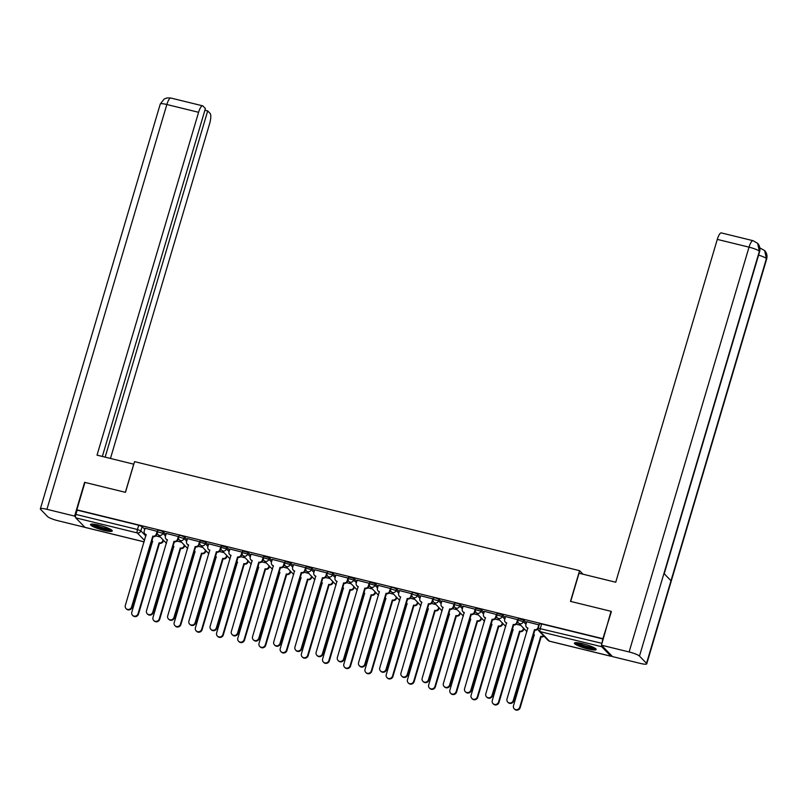 <?xml version="1.0" encoding="UTF-8"?>
<svg xmlns="http://www.w3.org/2000/svg" width="807" height="807" viewBox="0 0 807 807"><rect width="100%" height="100%" fill="white"/><g stroke="black" fill="none" stroke-linecap="round" stroke-linejoin="round"><path stroke-width="1.21" d="M165.949 534.496L163.307 531.773L159.937 530.431L157.799 530.28L157.345 531.793L162.863 533.286L165.506 536.019M187.153 539.701L184.51 536.968L181.141 535.626L179.003 535.475L178.549 536.988L184.067 538.481L186.71 541.215M208.357 544.896L205.714 542.163L200.207 540.67L199.763 542.183L205.271 543.676L207.913 546.41M229.561 550.092L226.918 547.358L221.411 545.865L220.967 547.378L226.474 548.871L229.117 551.605M250.765 555.287L248.122 552.553L242.614 551.06L242.171 552.573L247.678 554.066L250.321 556.8M271.969 560.482L269.336 557.748L263.818 556.255L263.375 557.768L268.882 559.261L271.525 561.995M293.183 565.677L290.54 562.943L285.022 561.45L284.578 562.963L290.086 564.456L292.729 567.19M314.387 570.872L311.744 568.138L306.226 566.645L305.782 568.158L311.29 569.651L313.933 572.385M335.591 576.067L332.948 573.333L329.579 572.002L327.44 571.84L326.986 573.353L332.494 574.846L335.137 577.58M356.795 581.262L354.152 578.528L348.644 577.035L348.19 578.548L353.698 580.041L356.341 582.775M377.999 586.457L375.356 583.723L369.848 582.23L369.394 583.743L374.902 585.236L377.545 587.97M399.203 591.652L396.56 588.918L393.191 587.587L391.052 587.425L390.598 588.939L396.116 590.431L398.759 593.165M420.407 596.847L417.764 594.113L414.395 592.782L412.256 592.62L411.802 594.134L417.32 595.627L419.963 598.36M441.611 602.042L438.968 599.308L435.598 597.977L433.46 597.816L433.006 599.329L438.524 600.822L441.167 603.555M462.815 607.237L460.172 604.504L456.802 603.172L454.664 603.011L454.22 604.524L459.728 606.027L462.371 608.75M484.018 612.432L481.375 609.699L475.868 608.206L475.424 609.729L480.932 611.222L483.575 613.945M505.222 617.627L502.579 614.894L497.072 613.401L496.628 614.924L502.136 616.417L504.779 619.14M526.436 622.822L523.793 620.099L518.276 618.606L517.832 620.119L523.339 621.612L525.982 624.336M587.829 648.939A11.359 1.866 -163.5 0 0 596.181 649.544A11.359 1.866 -163.5 0 0 582.765 643.704A11.359 1.866 -163.5 0 0 574.402 643.088A11.359 1.866 -163.5 0 0 587.829 648.939M103.921 530.37A11.359 1.866 -163.5 0 0 112.274 530.976A11.359 1.866 -163.5 0 0 98.858 525.135A11.359 1.866 -163.5 0 0 90.505 524.53A11.359 1.866 -163.5 0 0 103.921 530.37M85.179 527.405A2.915 0.797 -76.2 0 1 85.038 527.415A2.915 0.797 -76.2 0 1 84.917 527.334L75.727 517.842A2.915 0.797 -76.2 0 1 75.898 514.422L77.159 510.145L138.733 525.236L142.103 526.578L144.746 529.301M84.876 482.657L76.836 509.812L602.879 638.7L611.373 611.696M84.947 482.415L125.458 492.341L134.557 461.634L579.577 570.67L570.488 601.376L610.99 611.303M601.558 645.297A2.915 0.797 103.8 0 0 601.77 646.73L610.949 656.222A2.915 0.797 103.8 0 0 611.081 656.303A2.915 0.797 103.8 0 0 611.716 655.798M538.289 628.229L601.941 643.31L602.879 638.7M601.941 643.31A2.915 0.797 103.8 0 0 601.659 644.521M539.147 624.931L526.749 621.763M517.943 619.736L505.545 616.558M496.739 614.541L484.341 611.363M475.535 609.346L463.137 606.168M454.331 604.15L441.933 600.973M433.127 598.955L420.719 595.778M411.923 593.75L399.515 590.583M390.719 588.555L378.312 585.388M369.505 583.36L357.108 580.193M348.301 578.165L335.904 574.998M327.097 572.97L314.7 569.803M305.893 567.775L293.496 564.607M284.689 562.58L272.292 559.412M263.486 557.385L251.088 554.217M242.282 552.19L229.884 549.022M221.078 546.995L208.68 543.827M199.874 541.8L187.466 538.632M178.67 536.605L166.262 533.437M157.466 531.409L145.058 528.242M582.997 574.211L579.577 570.67M538.188 629.611L537.492 629.44M603.202 639.043L541.628 623.952L539.479 623.801L538.219 628.068A2.915 2.915 0 0 0 538.915 630.913L548.104 640.405A2.915 2.915 0 0 0 549.506 641.212A2.915 0.797 103.8 0 0 549.648 641.202M520.848 625.364L516.288 624.245M499.644 620.169L495.084 619.05M478.44 614.974L473.88 613.855M457.236 609.779L452.677 608.66M436.032 604.584L431.473 603.465M414.818 599.389L410.269 598.269M393.614 594.184L389.065 593.074M372.41 588.989L367.861 587.879M351.206 583.794L346.647 582.684M330.002 578.599L325.443 577.489M308.799 573.404L304.239 572.294M287.595 568.209L283.035 567.099M266.391 563.014L261.831 561.904M245.187 557.819L240.627 556.699M223.983 552.624L219.423 551.504M202.779 547.428L198.219 546.309M181.565 542.233L177.015 541.114M160.361 537.038L155.812 535.919M526.769 621.693L525.902 624.608A2.915 2.754 -44 0 0 527.808 628.028L507.008 698.993A3.349 3.167 -44 0 0 510.861 702.887A3.349 3.167 -44 0 0 513.262 700.516L534.466 629.662A2.915 2.754 -44 0 0 537.997 627.574L538.279 627.866M538.108 628.724A2.915 2.754 136 0 1 534.89 630.096L513.676 700.96A3.349 3.167 136 0 1 508.148 702.524L507.724 702.08M527.919 628.371A2.915 2.754 136 0 1 526.951 627.735L526.527 627.301M538.864 624.658L537.997 627.574M543.979 636.148A2.915 2.754 136 0 1 541.376 636.804L540.952 636.37A2.915 2.754 -44 0 0 543.565 635.714M533.417 634.342A2.915 2.754 -44 0 0 534.295 634.736L513.494 705.701A3.349 3.167 -44 0 0 517.348 709.595A3.349 3.167 -44 0 0 519.748 707.235L540.751 636.319M541.174 636.753L520.172 707.668A3.349 3.167 136 0 1 514.634 709.232L514.22 708.788M534.416 635.079A2.915 2.754 136 0 1 533.437 634.443L533.397 634.403M505.565 616.498L504.698 619.413A2.915 2.754 -44 0 0 506.604 622.833L485.804 693.798A3.349 3.167 -44 0 0 489.657 697.692A3.349 3.167 -44 0 0 492.058 695.321L513.262 624.467A2.915 2.754 -44 0 0 516.793 622.379L517.216 622.812A2.915 2.754 136 0 1 513.686 624.9L492.472 695.765A3.349 3.167 136 0 1 486.944 697.319L486.52 696.885M517.721 621.128L517.216 622.812M506.715 623.175A2.915 2.754 136 0 1 505.747 622.54L505.323 622.106M517.66 619.463L516.793 622.379M484.361 611.303L483.494 614.218A2.915 2.754 -44 0 0 485.4 617.637L464.6 688.593A3.349 3.167 -44 0 0 468.453 692.497A3.349 3.167 -44 0 0 470.844 690.126L492.058 619.272A2.915 2.754 -44 0 0 495.589 617.184L496.012 617.617A2.915 2.754 136 0 1 492.482 619.705L471.268 690.57A3.349 3.167 136 0 1 465.74 692.124L465.316 691.69M496.507 615.933L496.012 617.617M485.511 617.98A2.915 2.754 136 0 1 484.543 617.345L484.119 616.911M496.456 614.268L495.589 617.184M570.68 601.427L579.033 573.232L615.731 582.23L717.292 239.386A8.736 2.401 -76.2 0 1 721.317 232.91L753.052 240.688A8.736 2.401 -76.2 0 0 749.027 247.154L717.292 239.386M646.518 663.354L670.99 580.747L663.949 573.464L639.477 656.081L646.518 663.354A8.958 1.473 -163.5 0 1 646.74 663.848A8.958 1.473 -163.5 0 1 640.153 663.374L612.493 656.595L601.457 645.186L611.04 611.353M639.477 656.081A8.958 1.473 -163.5 0 0 629.117 651.965L601.457 645.186M664.211 573.737L759.589 251.744A8.958 1.473 -163.5 0 0 759.387 251.27L757.642 243.341L753.052 240.688M646.74 663.848L766.65 259.047A8.958 1.473 -163.5 0 0 766.428 258.553L764.612 250.553L759.851 247.92M133.791 464.196L97.032 455.138L198.583 112.294L166.847 104.517L46.937 509.318L74.597 516.097L84.594 482.364M125.378 492.32L133.73 464.126M110.468 458.426L209.618 123.693A8.736 2.401 103.8 0 0 210.123 113.424L207.702 110.922L105.152 457.125M46.937 509.318A8.958 1.473 -163.5 0 0 40.35 508.844A8.958 1.473 -163.5 0 0 40.572 509.338L47.613 516.611A8.958 1.473 -163.5 0 0 57.973 520.727L84.896 527.324M75.505 517.035L74.597 516.097M102.348 456.439L205.402 108.541L202.981 106.04A8.736 2.401 103.8 0 0 202.618 105.818A8.736 2.401 103.8 0 0 198.583 112.294M204.897 110.236L207.702 110.922M594.92 648.172A9.825 1.614 16.5 0 1 585.922 646.982A9.825 1.614 16.5 0 1 576.44 642.967A9.825 1.614 16.5 0 1 576.208 642.634M577.661 642.735A9.099 1.493 -163.5 0 0 585.398 645.963A9.099 1.493 -163.5 0 0 593.639 647.466M575.139 642.695A11.278 1.856 -163.5 0 0 585.095 646.992A11.278 1.856 -163.5 0 0 595.778 648.808M111.013 529.604A9.825 1.614 16.5 0 1 102.025 528.414A9.825 1.614 16.5 0 1 92.543 524.399A9.825 1.614 16.5 0 1 92.311 524.066M93.763 524.167A9.099 1.493 -163.5 0 0 101.5 527.395A9.099 1.493 -163.5 0 0 109.742 528.908M91.241 524.126A11.278 1.856 -163.5 0 0 101.188 528.424A11.278 1.856 -163.5 0 0 111.88 530.239M523.985 628.603L523.713 629.521A2.915 2.754 136 0 1 520.172 631.609L519.748 631.175A2.915 2.754 -44 0 0 523.289 629.087L523.561 628.169M512.203 629.147A2.915 2.754 -44 0 0 513.091 629.541L492.29 700.506A3.349 3.167 -44 0 0 496.144 704.4A3.349 3.167 -44 0 0 498.544 702.04L519.547 631.124M519.97 631.558L498.968 702.473A3.349 3.167 136 0 1 493.43 704.037L493.006 703.593M513.212 629.884A2.915 2.754 136 0 1 512.233 629.248L512.193 629.198M502.771 623.408L502.499 624.325A2.915 2.754 136 0 1 498.968 626.414L498.544 625.98A2.915 2.754 -44 0 0 502.085 623.892L502.358 622.974M490.999 623.952A2.915 2.754 -44 0 0 491.887 624.346L471.086 695.311A3.349 3.167 -44 0 0 474.94 699.205A3.349 3.167 -44 0 0 477.341 696.834L498.343 625.929M498.766 626.363L477.764 697.278A3.349 3.167 136 0 1 472.226 698.842L471.802 698.398M492.008 624.689A2.915 2.754 136 0 1 491.029 624.053L490.989 624.003M463.157 606.107L462.29 609.023A2.915 2.754 -44 0 0 464.196 612.442L443.396 683.398A3.349 3.167 -44 0 0 447.249 687.302A3.349 3.167 -44 0 0 449.64 684.931L470.854 614.077A2.915 2.754 -44 0 0 474.385 611.988L474.809 612.422A2.915 2.754 136 0 1 471.278 614.51L450.064 685.375A3.349 3.167 136 0 1 444.536 686.928L444.112 686.495M475.303 610.738L474.809 612.422M464.307 612.785A2.915 2.754 136 0 1 463.339 612.15L462.915 611.716M475.252 609.073L474.385 611.988M441.943 600.912L441.086 603.828A2.915 2.754 -44 0 0 442.982 607.247L422.182 678.203A3.349 3.167 -44 0 0 426.046 682.107A3.349 3.167 -44 0 0 428.436 679.736L449.65 608.882A2.915 2.754 -44 0 0 453.181 606.793L453.605 607.227A2.915 2.754 136 0 1 450.074 609.315L428.86 680.17A3.349 3.167 136 0 1 423.332 681.733L422.908 681.3M454.099 605.543L453.605 607.227M443.104 607.59A2.915 2.754 136 0 1 442.135 606.955L441.711 606.521M454.048 603.878L453.181 606.793M420.74 595.717L419.882 598.633A2.915 2.754 -44 0 0 421.779 602.052L400.978 673.008A3.349 3.167 -44 0 0 404.832 676.912A3.349 3.167 -44 0 0 407.232 674.541L428.446 603.686A2.915 2.754 -44 0 0 431.977 601.598L432.401 602.032A2.915 2.754 136 0 1 428.86 604.12L407.656 674.975A3.349 3.167 136 0 1 402.128 676.538L401.704 676.105M432.895 600.347L432.401 602.032M421.9 602.395A2.915 2.754 136 0 1 420.931 601.76L420.508 601.326M432.845 598.683L431.977 601.598M481.567 618.212L481.295 619.13A2.915 2.754 136 0 1 477.764 621.219L477.341 620.785A2.915 2.754 -44 0 0 480.881 618.697L481.154 617.779M469.795 618.757A2.915 2.754 -44 0 0 470.683 619.151L449.882 690.116A3.349 3.167 -44 0 0 453.736 694.01A3.349 3.167 -44 0 0 456.137 691.639L477.139 620.734M477.562 621.168L456.56 692.083A3.349 3.167 136 0 1 451.022 693.647L450.599 693.203M470.804 619.494A2.915 2.754 136 0 1 469.825 618.858L469.785 618.808M460.363 613.017L460.091 613.935A2.915 2.754 136 0 1 456.56 616.023L456.137 615.59A2.915 2.754 -44 0 0 459.667 613.502L459.95 612.584M448.591 613.562A2.915 2.754 -44 0 0 449.479 613.956L428.678 684.921A3.349 3.167 -44 0 0 432.532 688.815A3.349 3.167 -44 0 0 434.933 686.444L455.935 615.539M456.358 615.973L435.346 686.888A3.349 3.167 136 0 1 429.818 688.442L429.395 688.008M449.59 614.298A2.915 2.754 136 0 1 448.621 613.663L448.581 613.613M439.159 607.822L438.887 608.74A2.915 2.754 136 0 1 435.356 610.828L434.933 610.395A2.915 2.754 -44 0 0 438.463 608.307L438.736 607.389M427.387 608.367A2.915 2.754 -44 0 0 428.275 608.76L407.474 679.716A3.349 3.167 -44 0 0 411.328 683.62A3.349 3.167 -44 0 0 413.729 681.249L434.731 610.344M435.155 610.778L414.142 681.693A3.349 3.167 136 0 1 408.614 683.247L408.191 682.813M428.386 609.103A2.915 2.754 136 0 1 427.417 608.468L427.367 608.417M399.536 590.522L398.678 593.438A2.915 2.754 -44 0 0 400.575 596.857L379.774 667.813A3.349 3.167 -44 0 0 383.628 671.717A3.349 3.167 -44 0 0 386.028 669.346L407.242 598.491A2.915 2.754 -44 0 0 410.773 596.403L411.197 596.837A2.915 2.754 136 0 1 407.656 598.925L386.452 669.78A3.349 3.167 136 0 1 380.914 671.343L380.5 670.91M411.691 595.152L411.197 596.837M400.696 597.2A2.915 2.754 136 0 1 399.727 596.565L399.304 596.131M411.641 593.488L410.773 596.403M417.955 602.627L417.683 603.545A2.915 2.754 136 0 1 414.152 605.633L413.729 605.2A2.915 2.754 -44 0 0 417.259 603.111L417.532 602.193M406.183 603.172A2.915 2.754 -44 0 0 407.071 603.565L386.271 674.521A3.349 3.167 -44 0 0 390.124 678.425A3.349 3.167 -44 0 0 392.515 676.054L413.527 605.149M413.951 605.583L392.938 676.498A3.349 3.167 136 0 1 387.41 678.051L386.987 677.618M407.182 603.908A2.915 2.754 136 0 1 406.214 603.273L406.163 603.222M378.332 585.327L377.474 588.242A2.915 2.754 -44 0 0 379.371 591.662L358.57 662.618A3.349 3.167 -44 0 0 362.424 666.521A3.349 3.167 -44 0 0 364.825 664.151L386.028 593.296A2.915 2.754 -44 0 0 389.569 591.208L389.993 591.642A2.915 2.754 136 0 1 386.452 593.73L365.248 664.585A3.349 3.167 136 0 1 359.71 666.148L359.297 665.714M390.487 589.957L389.993 591.642M379.492 592.005A2.915 2.754 136 0 1 378.513 591.37L378.1 590.926M390.427 588.293L389.569 591.208M396.751 597.432L396.479 598.35A2.915 2.754 136 0 1 392.948 600.438L392.525 600.005A2.915 2.754 -44 0 0 396.055 597.916L396.328 596.988M384.979 597.977A2.915 2.754 -44 0 0 385.867 598.37L365.067 669.326A3.349 3.167 -44 0 0 368.92 673.23A3.349 3.167 -44 0 0 371.311 670.859L392.323 599.954M392.737 600.388L371.734 671.293A3.349 3.167 136 0 1 366.207 672.856L365.783 672.423M385.978 598.713A2.915 2.754 136 0 1 385.01 598.078L384.959 598.027M357.128 580.132L356.26 583.047A2.915 2.754 -44 0 0 358.167 586.467L337.366 657.423A3.349 3.167 -44 0 0 341.22 661.326A3.349 3.167 -44 0 0 343.621 658.956L364.825 588.101A2.915 2.754 -44 0 0 368.365 586.013L368.789 586.447A2.915 2.754 136 0 1 365.248 588.535L344.044 659.39A3.349 3.167 136 0 1 338.506 660.953L338.083 660.519M369.283 584.762L368.789 586.447M358.288 586.81A2.915 2.754 136 0 1 357.309 586.175L356.896 585.731M369.223 583.098L368.365 586.013M375.548 592.237L375.275 593.155A2.915 2.754 136 0 1 371.745 595.243L371.321 594.809A2.915 2.754 -44 0 0 374.852 592.721L375.124 591.793M363.775 592.782A2.915 2.754 -44 0 0 364.653 593.175L343.853 664.131A3.349 3.167 -44 0 0 347.716 668.035A3.349 3.167 -44 0 0 350.107 665.664L371.119 594.759M371.533 595.193L350.531 666.098A3.349 3.167 136 0 1 345.003 667.661L344.579 667.228M364.774 593.518A2.915 2.754 136 0 1 363.806 592.883L363.755 592.832M335.924 574.937L335.056 577.852A2.915 2.754 -44 0 0 336.963 581.272L316.162 652.227A3.349 3.167 -44 0 0 320.016 656.131A3.349 3.167 -44 0 0 322.417 653.761L343.621 582.896A2.915 2.754 -44 0 0 347.161 580.818L347.575 581.252A2.915 2.754 136 0 1 344.044 583.34L322.84 654.195A3.349 3.167 136 0 1 317.302 655.758L316.879 655.324M348.079 579.567L347.575 581.252M337.084 581.615A2.915 2.754 136 0 1 336.105 580.979L335.682 580.536M348.019 577.893L347.161 580.818M354.344 587.042L354.071 587.96A2.915 2.754 136 0 1 350.541 590.048L350.117 589.614A2.915 2.754 -44 0 0 353.648 587.526L353.92 586.598M342.572 587.587A2.915 2.754 -44 0 0 343.449 587.98L322.649 658.936A3.349 3.167 -44 0 0 326.512 662.84A3.349 3.167 -44 0 0 328.903 660.469L349.905 589.564M350.329 589.998L329.327 660.903A3.349 3.167 136 0 1 323.799 662.466L323.375 662.033M343.57 588.323A2.915 2.754 136 0 1 342.602 587.688L342.551 587.637M314.72 569.742L313.852 572.657A2.915 2.754 -44 0 0 315.759 576.077L294.959 647.032A3.349 3.167 -44 0 0 298.812 650.926A3.349 3.167 -44 0 0 301.213 648.566L322.417 577.701A2.915 2.754 -44 0 0 325.957 575.613L326.371 576.057A2.915 2.754 136 0 1 322.84 578.145L301.636 648.999A3.349 3.167 136 0 1 296.098 650.563L295.675 650.129M326.875 574.372L326.371 576.057M315.88 576.42A2.915 2.754 136 0 1 314.901 575.784L314.478 575.341M326.815 572.698L325.957 575.613M293.516 564.547L292.648 567.462A2.915 2.754 -44 0 0 294.555 570.882L273.755 641.837A3.349 3.167 -44 0 0 277.608 645.731A3.349 3.167 -44 0 0 280.009 643.371L301.213 572.506A2.915 2.754 -44 0 0 304.743 570.418L305.167 570.862A2.915 2.754 136 0 1 301.636 572.95L280.422 643.804A3.349 3.167 136 0 1 274.894 645.368L274.471 644.934M305.671 569.177L305.167 570.862M294.666 571.225A2.915 2.754 136 0 1 293.698 570.589L293.274 570.146M305.611 567.503L304.743 570.418M272.312 559.352L271.445 562.267A2.915 2.754 -44 0 0 273.351 565.687L252.551 636.642A3.349 3.167 -44 0 0 256.404 640.536A3.349 3.167 -44 0 0 258.805 638.176L280.009 567.311A2.915 2.754 -44 0 0 283.539 565.223L283.963 565.667A2.915 2.754 136 0 1 280.433 567.755L259.218 638.609A3.349 3.167 136 0 1 253.691 640.173L253.267 639.739M284.468 563.982L283.963 565.667M273.462 566.02A2.915 2.754 136 0 1 272.494 565.384L272.07 564.95M284.407 562.308L283.539 565.223M251.108 554.147L250.241 557.062A2.915 2.754 -44 0 0 252.147 560.482L231.347 631.447A3.349 3.167 -44 0 0 235.2 635.341A3.349 3.167 -44 0 0 237.601 632.981L258.805 562.116A2.915 2.754 -44 0 0 262.336 560.028L262.759 560.472A2.915 2.754 136 0 1 259.229 562.55L238.015 633.414A3.349 3.167 136 0 1 232.487 634.978L232.063 634.544M263.264 558.787L262.759 560.472M252.258 560.825A2.915 2.754 136 0 1 251.29 560.189L250.866 559.755M263.203 557.112L262.336 560.028M229.904 548.952L229.037 551.867A2.915 2.754 -44 0 0 230.943 555.287L210.143 626.252A3.349 3.167 -44 0 0 213.996 630.146A3.349 3.167 -44 0 0 216.387 627.785L237.601 556.921A2.915 2.754 -44 0 0 241.132 554.833L241.555 555.266A2.915 2.754 136 0 1 238.025 557.355L216.811 628.219A3.349 3.167 136 0 1 211.283 629.783L210.859 629.349M242.05 553.592L241.555 555.266M231.054 555.63A2.915 2.754 136 0 1 230.086 554.994L229.662 554.56M241.999 551.917L241.132 554.833M208.69 543.757L207.833 546.672A2.915 2.754 -44 0 0 209.739 550.092L188.929 621.057A3.349 3.167 -44 0 0 192.792 624.951A3.349 3.167 -44 0 0 195.183 622.59L216.397 551.726A2.915 2.754 -44 0 0 219.928 549.638L220.351 550.071A2.915 2.754 136 0 1 216.821 552.159L195.607 623.024A3.349 3.167 136 0 1 190.079 624.588L189.655 624.154M220.846 548.397L220.351 550.071M209.85 550.435A2.915 2.754 136 0 1 208.882 549.799L208.458 549.365M220.795 546.722L219.928 549.638M333.14 581.847L332.867 582.765A2.915 2.754 136 0 1 329.327 584.853L328.913 584.419A2.915 2.754 -44 0 0 332.444 582.331L332.716 581.403M321.368 582.382A2.915 2.754 -44 0 0 322.245 582.785L301.445 653.741A3.349 3.167 -44 0 0 305.298 657.644A3.349 3.167 -44 0 0 307.699 655.274L328.701 584.369M329.125 584.803L308.123 655.708A3.349 3.167 136 0 1 302.585 657.271L302.171 656.837M322.366 583.128A2.915 2.754 136 0 1 321.398 582.493L321.347 582.442M311.936 576.642L311.663 577.57A2.915 2.754 136 0 1 308.123 579.658L307.709 579.214A2.915 2.754 -44 0 0 311.24 577.136L311.512 576.208M300.164 577.187A2.915 2.754 -44 0 0 301.041 577.59L280.241 648.546A3.349 3.167 -44 0 0 284.094 652.449A3.349 3.167 -44 0 0 286.495 650.079L307.497 579.174M307.921 579.608L286.919 650.513A3.349 3.167 136 0 1 281.381 652.076L280.967 651.642M301.162 577.933A2.915 2.754 136 0 1 300.184 577.298L300.143 577.247M290.732 571.447L290.459 572.375A2.915 2.754 136 0 1 286.919 574.463L286.495 574.019A2.915 2.754 -44 0 0 290.036 571.931L290.308 571.013M278.96 571.992A2.915 2.754 -44 0 0 279.837 572.395L259.037 643.35A3.349 3.167 -44 0 0 262.89 647.254A3.349 3.167 -44 0 0 265.291 644.884L286.293 573.969M286.717 574.413L265.715 645.318A3.349 3.167 136 0 1 260.177 646.881L259.753 646.447M279.958 572.738A2.915 2.754 136 0 1 278.98 572.102L278.94 572.052M269.528 566.252L269.256 567.18A2.915 2.754 136 0 1 265.715 569.268L265.291 568.824A2.915 2.754 -44 0 0 268.832 566.736L269.104 565.818M257.746 566.796A2.915 2.754 -44 0 0 258.633 567.2L237.833 638.155A3.349 3.167 -44 0 0 241.686 642.049A3.349 3.167 -44 0 0 244.087 639.689L265.089 568.774M265.513 569.217L244.511 640.122A3.349 3.167 136 0 1 238.973 641.686L238.549 641.252M258.754 567.543A2.915 2.754 136 0 1 257.776 566.907L257.736 566.857M248.314 561.057L248.042 561.985A2.915 2.754 136 0 1 244.511 564.073L244.087 563.629A2.915 2.754 -44 0 0 247.628 561.541L247.9 560.623M236.542 561.601A2.915 2.754 -44 0 0 237.429 562.005L216.629 632.96A3.349 3.167 -44 0 0 220.482 636.854A3.349 3.167 -44 0 0 222.883 634.494L243.885 563.579M244.309 564.022L223.307 634.927A3.349 3.167 136 0 1 217.769 636.491L217.345 636.057M237.551 562.338A2.915 2.754 136 0 1 236.572 561.702L236.532 561.662M227.11 555.862L226.838 556.79A2.915 2.754 136 0 1 223.307 558.878L222.883 558.434A2.915 2.754 -44 0 0 226.424 556.346L226.696 555.428M215.338 556.406A2.915 2.754 -44 0 0 216.226 556.81L195.425 627.765A3.349 3.167 -44 0 0 199.279 631.659A3.349 3.167 -44 0 0 201.679 629.299L222.682 558.383M223.105 558.827L202.103 629.732A3.349 3.167 136 0 1 196.565 631.296L196.141 630.862M216.347 557.143A2.915 2.754 136 0 1 215.368 556.507L215.328 556.467M187.486 538.562L186.629 541.477A2.915 2.754 -44 0 0 188.525 544.896L167.725 615.862A3.349 3.167 -44 0 0 171.588 619.756A3.349 3.167 -44 0 0 173.979 617.395L195.193 546.531A2.915 2.754 -44 0 0 198.724 544.443L199.147 544.876A2.915 2.754 136 0 1 195.617 546.964L174.403 617.829A3.349 3.167 136 0 1 168.875 619.393L168.451 618.949M199.642 543.202L199.147 544.876M188.646 545.239A2.915 2.754 136 0 1 187.678 544.604L187.254 544.17M199.591 541.527L198.724 544.443M205.906 550.667L205.634 551.595A2.915 2.754 136 0 1 202.103 553.673L201.679 553.239A2.915 2.754 -44 0 0 205.21 551.151L205.482 550.233M194.134 551.211A2.915 2.754 -44 0 0 195.022 551.605L174.221 622.57A3.349 3.167 -44 0 0 178.075 626.464A3.349 3.167 -44 0 0 180.475 624.104L201.478 553.188M201.901 553.632L180.889 624.537A3.349 3.167 136 0 1 175.361 626.101L174.937 625.667M195.133 551.948A2.915 2.754 136 0 1 194.164 551.312L194.124 551.272M166.282 533.366L165.425 536.282A2.915 2.754 -44 0 0 167.321 539.701L146.521 610.667A3.349 3.167 -44 0 0 150.374 614.561A3.349 3.167 -44 0 0 152.775 612.2L173.989 541.336A2.915 2.754 -44 0 0 177.52 539.247L177.944 539.681A2.915 2.754 136 0 1 174.403 541.769L153.199 612.634A3.349 3.167 136 0 1 147.661 614.198L147.247 613.754M178.438 538.007L177.944 539.681M167.442 540.044A2.915 2.754 136 0 1 166.474 539.409L166.05 538.975M178.387 536.332L177.52 539.247M184.702 545.471L184.43 546.389A2.915 2.754 136 0 1 180.899 548.478L180.475 548.044A2.915 2.754 -44 0 0 184.006 545.956L184.278 545.038M172.93 546.016A2.915 2.754 -44 0 0 173.818 546.41L153.017 617.375A3.349 3.167 -44 0 0 156.871 621.269A3.349 3.167 -44 0 0 159.272 618.908L180.274 547.993M180.697 548.427L159.685 619.342A3.349 3.167 136 0 1 154.157 620.906L153.734 620.472M173.929 546.753A2.915 2.754 136 0 1 172.96 546.117L172.91 546.077M145.078 528.171L144.221 531.087A2.915 2.754 -44 0 0 146.117 534.506L125.317 605.472A3.349 3.167 -44 0 0 129.17 609.366A3.349 3.167 -44 0 0 131.571 607.005L152.785 536.141A2.915 2.754 -44 0 0 156.316 534.052L156.74 534.486A2.915 2.754 136 0 1 153.199 536.574L131.995 607.439A3.349 3.167 136 0 1 126.457 609.003L126.043 608.559M157.234 532.802L156.74 534.486M146.238 534.849A2.915 2.754 136 0 1 145.26 534.214L144.846 533.78M157.173 531.137L156.316 534.052M163.498 540.276L163.226 541.194A2.915 2.754 136 0 1 159.695 543.282L159.272 542.849A2.915 2.754 -44 0 0 162.802 540.761L163.075 539.843M151.726 540.821A2.915 2.754 -44 0 0 152.614 541.215L131.813 612.18A3.349 3.167 -44 0 0 135.667 616.074A3.349 3.167 -44 0 0 138.058 613.713L159.07 542.798M159.493 543.232L138.481 614.147A3.349 3.167 136 0 1 132.953 615.711L132.53 615.277M152.725 541.558A2.915 2.754 136 0 1 151.756 540.922L151.706 540.882M163.307 531.773L162.863 533.286A2.915 2.754 136 0 1 159.322 535.374A2.915 2.754 -44 0 1 157.426 531.954L157.345 531.793A2.915 2.915 0 0 0 158.051 534.638L166.464 543.343M184.51 536.968L184.067 538.481A2.915 2.754 136 0 1 180.526 540.569A2.915 2.754 -44 0 1 178.629 537.149L178.549 536.988A2.915 2.915 0 0 0 179.255 539.833L187.668 548.538M205.714 542.163L205.271 543.676A2.915 2.754 136 0 1 201.73 545.764A2.915 2.754 -44 0 1 199.833 542.344L199.763 542.183A2.915 2.915 0 0 0 200.459 545.038L208.872 553.733M226.918 547.358L226.474 548.871A2.915 2.754 136 0 1 222.944 550.959A2.915 2.754 -44 0 1 221.037 547.539L220.967 547.378A2.915 2.915 0 0 0 221.663 550.233L230.076 558.928M248.122 552.553L247.678 554.066A2.915 2.754 136 0 1 244.148 556.154A2.915 2.754 -44 0 1 242.241 552.734L242.171 552.573A2.915 2.915 0 0 0 242.867 555.428L251.28 564.123M269.336 557.748L268.882 559.261A2.915 2.754 136 0 1 265.352 561.349A2.915 2.754 -44 0 1 263.445 557.93L263.375 557.768A2.915 2.915 0 0 0 264.071 560.623L272.494 569.318M290.54 562.943L290.086 564.456A2.915 2.754 136 0 1 286.556 566.544A2.915 2.754 -44 0 1 284.649 563.125L284.578 562.963A2.915 2.915 0 0 0 285.275 565.818L293.698 574.513M311.744 568.138L311.29 569.651A2.915 2.754 136 0 1 307.76 571.739A2.915 2.754 -44 0 1 305.853 568.32L305.782 568.158A2.915 2.915 0 0 0 306.478 571.013L314.901 579.708M332.948 573.333L332.494 574.846A2.915 2.754 136 0 1 328.963 576.934A2.915 2.754 -44 0 1 327.057 573.515L326.986 573.353A2.915 2.915 0 0 0 327.682 576.208L336.105 584.904M354.152 578.528L353.698 580.041A2.915 2.754 136 0 1 350.167 582.129A2.915 2.754 -44 0 1 348.261 578.71L348.19 578.548A2.915 2.915 0 0 0 348.886 581.403L357.309 590.109M375.356 583.723L374.902 585.236A2.915 2.754 136 0 1 371.371 587.325A2.915 2.754 -44 0 1 369.465 583.905L369.394 583.743A2.915 2.915 0 0 0 370.1 586.598L378.513 595.304M396.56 588.918L396.116 590.431A2.915 2.754 136 0 1 392.575 592.52A2.915 2.754 -44 0 1 390.679 589.1L390.598 588.939A2.915 2.915 0 0 0 391.304 591.793L399.717 600.499M417.764 594.113L417.32 595.627A2.915 2.754 136 0 1 413.779 597.715A2.915 2.754 -44 0 1 411.883 594.295L411.802 594.134A2.915 2.915 0 0 0 412.508 596.988L420.921 605.694M438.968 599.308L438.524 600.822A2.915 2.754 136 0 1 434.983 602.91A2.915 2.754 -44 0 1 433.087 599.49L433.006 599.329A2.915 2.915 0 0 0 433.712 602.183L442.125 610.889M460.172 604.504L459.728 606.027A2.915 2.754 136 0 1 456.187 608.105A2.915 2.754 -44 0 1 454.291 604.685L454.22 604.524A2.915 2.915 0 0 0 454.916 607.378L463.329 616.084M481.375 609.699L480.932 611.222A2.915 2.754 136 0 1 477.401 613.31A2.915 2.754 -44 0 1 475.494 609.88L475.424 609.729A2.915 2.915 0 0 0 476.12 612.574L484.533 621.279M502.579 614.894L502.136 616.417A2.915 2.754 136 0 1 498.605 618.505A2.915 2.754 -44 0 1 496.698 615.085L496.628 614.924A2.915 2.915 0 0 0 497.324 617.769L505.747 626.474M523.793 620.099L523.339 621.612A2.915 2.754 136 0 1 519.809 623.7A2.915 2.754 -44 0 1 517.902 620.28L517.832 620.119A2.915 2.915 0 0 0 518.528 622.964L526.951 631.669M142.103 526.578L140.842 530.845L145.885 536.05M144.574 540.448L137.301 532.933L75.727 517.842M84.917 527.334L144.16 541.85M601.77 646.73L540.196 631.649L549.375 641.141L610.949 656.222M541.628 623.952L540.357 628.219A2.915 0.797 -76.2 0 0 540.196 631.649A2.915 2.754 136 0 1 538.915 630.913M138.733 525.236L137.472 529.503L140.842 530.845A2.915 2.754 -44 0 1 137.301 532.933A2.915 0.797 -76.2 0 1 137.472 529.503L75.898 514.422M611.081 656.303L549.506 641.212A2.915 0.797 103.8 0 1 549.375 641.141A2.915 2.754 136 0 1 548.104 640.405M629.117 651.965L749.027 247.154A8.958 1.473 -163.5 0 1 759.387 251.27L663.949 573.464M758.59 255.133A8.958 1.473 -163.5 0 1 766.428 258.553L670.99 580.747M202.618 105.818L170.872 98.04A8.736 2.401 -76.2 0 0 166.847 104.517A8.958 1.473 -163.5 0 0 160.26 104.032L40.35 508.844M85.038 527.415L144.15 541.89M757.642 243.341C759.76 245.772 760.406 248.576 759.589 251.744M764.622 250.553C766.791 252.995 767.477 255.819 766.65 259.047M170.872 98.04L167.231 97.889L164.204 98.979L160.26 104.032"/></g></svg>
